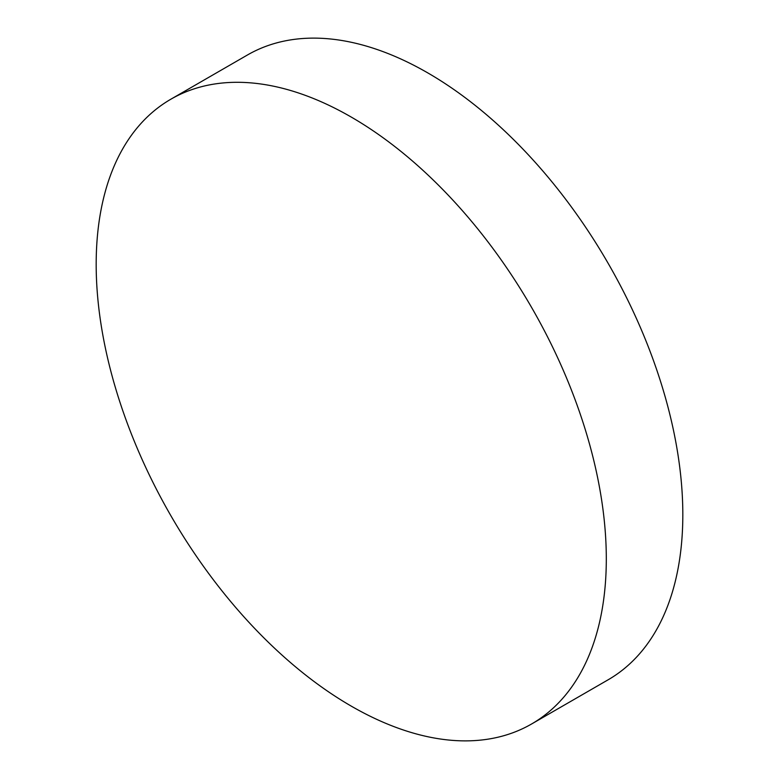 <?xml version="1.0" encoding="UTF-8"?>
<svg xmlns="http://www.w3.org/2000/svg" width="779" height="779" viewBox="0 0 779 779"><rect width="100%" height="100%" fill="white"/><g stroke="black" fill="none" stroke-linecap="round" stroke-linejoin="round"><path stroke-width="1.17" d="M606.305 558.855A360.716 208.266 60 0 1 531.599 723.983A360.716 208.266 60 0 1 351.241 706.115A360.716 208.266 60 0 1 96.177 264.324A360.716 208.266 60 0 1 170.883 99.196A360.716 208.266 60 0 1 351.241 117.064A360.716 208.266 60 0 1 606.305 558.855M170.883 99.196L247.401 55.017A360.716 208.266 60 0 1 427.759 72.885A360.716 208.266 60 0 1 682.823 514.676A360.716 208.266 60 0 1 608.117 679.804L531.599 723.983"/></g></svg>
